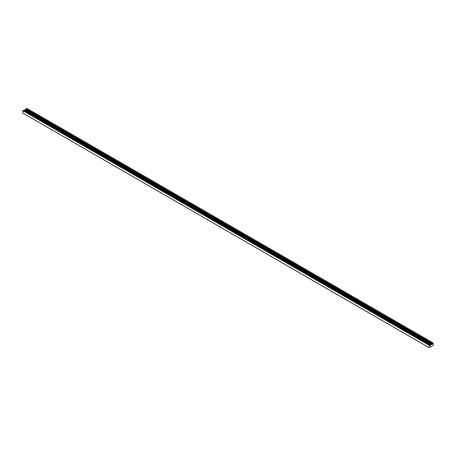 <?xml version="1.0" encoding="UTF-8"?>
<svg xmlns="http://www.w3.org/2000/svg" width="456" height="456" viewBox="0 0 456 456"><rect width="100%" height="100%" fill="white"/><g stroke="black" fill="none" stroke-linecap="round" stroke-linejoin="round"><path stroke-width="0.68" d="M430.863 344.628L429.911 345.557L429.911 344.85L429.136 345.3L429.136 347.643L433.2 345.3L433.2 342.952L432.43 343.397L432.43 344.103L430.863 344.628L24.527 110.033L24.179 110.608M430.863 345.004L24.527 110.409M429.911 344.85L23.569 110.255L22.8 110.7L22.8 113.048L429.136 347.643M429.136 345.3L22.8 110.7M433.2 342.952L26.864 108.357L25.462 109.867M432.43 343.397L26.089 108.802M432.43 344.103L26.089 109.503M431.473 344.28L25.137 109.679L24.527 110.033"/></g></svg>
